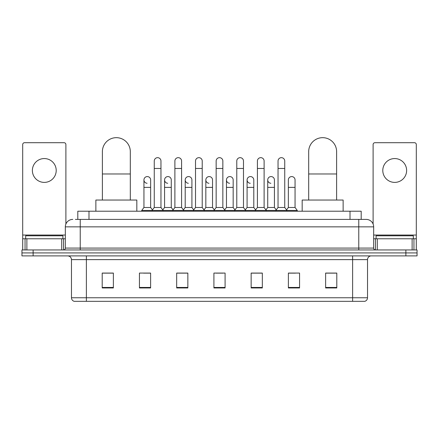 <?xml version="1.0" encoding="UTF-8"?>
<svg xmlns="http://www.w3.org/2000/svg" width="439" height="439" viewBox="0 0 439 439"><rect width="100%" height="100%" fill="white"/><g stroke="black" fill="none" stroke-linecap="round" stroke-linejoin="round"><path stroke-width="0.66" d="M77.813 219.407L77.813 211.214L361.187 211.214L361.187 219.407M75.557 219.407L366.219 219.407A7.447 7.447 0 0 1 373.666 226.853L373.666 248.079C373.765 249.198 374.39 249.824 375.532 249.945M75.387 219.407L80.227 219.407L80.227 226.853L65.334 226.853L65.334 248.079A1.86 1.86 0 0 1 63.468 249.945M72.781 219.407A7.447 7.447 0 0 0 65.334 226.853M33.123 249.945L21.95 249.945L21.95 252.919L33.123 252.919L21.95 252.919L21.95 255.899L33.123 255.899L33.123 252.919L405.877 252.919L33.123 252.919L33.123 249.945L405.877 249.945L405.877 252.919L417.05 252.919L405.877 252.919L405.877 255.899L33.123 255.899M405.877 255.899L417.05 255.899L417.05 249.945L405.877 249.945M373.666 226.853L358.773 226.853L358.773 219.407L366.219 219.407M367.525 297.757C367.421 299.541 366.527 300.731 364.842 301.33L352.627 301.33L352.627 297.757L367.525 297.757L367.525 259.625A3.726 3.726 0 0 1 371.246 255.899M352.627 301.33L74.158 301.33A3.726 3.726 0 0 1 71.475 297.757L71.475 259.625C71.255 257.364 70.015 256.124 67.754 255.899M336.801 287.962L336.801 273.069L325.628 273.069L325.628 287.962L336.801 287.962M299.563 287.962L299.563 273.069L288.39 273.069L288.39 287.962L299.563 287.962M262.324 287.962L262.324 273.069L251.152 273.069L251.152 287.962L262.324 287.962M113.372 287.962L113.372 273.069L102.199 273.069L102.199 287.962L113.372 287.962M150.61 287.962L150.61 273.069L139.437 273.069L139.437 287.962L150.61 287.962M187.848 287.962L187.848 273.069L176.676 273.069L176.676 287.962L187.848 287.962M225.086 287.962L225.086 273.069L213.914 273.069L213.914 287.962L225.086 287.962M288.39 273.14L295.431 273.14M325.628 273.14L336.054 273.14M184.83 273.14L181.965 273.14M143.569 273.14L150.61 273.14M102.945 273.14L113.372 273.14M257.034 273.14L254.17 273.14M215.774 273.14L223.226 273.14M187.848 273.14L176.676 273.14M262.324 273.14L251.152 273.14M62.914 238.772L62.914 235.792L25.676 235.792L25.676 238.772M44.295 158.561A11.919 11.919 0 0 0 32.376 170.475A11.919 11.919 0 0 0 44.295 182.394A11.919 11.919 0 0 0 56.208 170.475A11.919 11.919 0 0 0 44.295 158.561M61.701 249.945L61.701 238.772L26.883 238.772L26.883 249.945M65.894 224.027L65.894 144.557A1.86 1.86 0 0 0 64.028 142.697L24.557 142.697A1.86 1.86 0 0 0 22.696 144.557L22.696 238.772L26.883 238.772M61.701 238.772L65.334 238.772M22.696 249.945L22.696 238.772M102.386 200.041L102.386 151.631A13.966 13.966 0 0 1 116.351 137.67A13.966 13.966 0 0 1 130.312 151.631A13.966 13.966 0 0 0 116.351 137.67M130.312 200.041L130.312 151.631M136.831 211.214L136.831 200.041L95.867 200.041L95.867 211.214M308.688 200.041L308.688 151.631A13.966 13.966 0 0 1 322.649 137.67A13.966 13.966 0 0 1 336.614 151.631A13.966 13.966 0 0 0 322.649 137.67M336.614 200.041L336.614 151.631M343.133 211.214L343.133 200.041L302.169 200.041L302.169 211.214M154.259 168.466L160.959 168.466L160.959 207.488L154.259 207.488L154.259 161.02A3.353 3.353 0 0 1 157.821 157.672A3.353 3.353 0 0 1 160.959 161.02A3.353 3.353 0 0 0 157.821 157.672M154.259 207.488L152.026 210.468L152.026 211.214M160.959 207.488L163.193 210.468L141.709 210.468L141.709 211.214M174.887 207.488L174.887 168.466L181.592 168.466L181.592 207.488L174.887 207.488L172.653 210.468L163.193 210.468L163.193 211.214M174.887 168.466L174.887 161.02A3.353 3.353 0 0 1 178.448 157.672A3.353 3.353 0 0 1 181.592 161.02A3.353 3.353 0 0 0 178.448 157.672M181.592 207.488L183.826 210.468L172.653 210.468L172.653 211.214M195.52 207.488L195.52 168.466L202.22 168.466L202.22 207.488L195.52 207.488L193.286 210.468L183.826 210.468L183.826 211.214M195.52 168.466L195.52 161.02A3.353 3.353 0 0 1 199.081 157.672A3.353 3.353 0 0 1 202.22 161.02A3.353 3.353 0 0 0 199.081 157.672M202.22 207.488L204.453 210.468L193.286 210.468L193.286 211.214M216.147 207.488L216.147 168.466L222.853 168.466L222.853 207.488L216.147 207.488L213.914 210.468L204.453 210.468L204.453 211.214M216.147 168.466L216.147 161.02A3.353 3.353 0 0 1 219.709 157.672A3.353 3.353 0 0 1 222.853 161.02A3.353 3.353 0 0 0 219.709 157.672M222.853 207.488L225.086 210.468L213.914 210.468L213.914 211.214M236.78 207.488L236.78 168.466L243.48 168.466L243.48 207.488L236.78 207.488L234.547 210.468L225.086 210.468L225.086 211.214M236.78 168.466L236.78 161.02A3.353 3.353 0 0 1 240.342 157.672A3.353 3.353 0 0 1 243.48 161.02A3.353 3.353 0 0 0 240.342 157.672M243.48 207.488L245.714 210.468L234.547 210.468L234.547 211.214M257.408 207.488L257.408 168.466L264.113 168.466L264.113 207.488L257.408 207.488L255.174 210.468L245.714 210.468L245.714 211.214M257.408 168.466L257.408 161.02A3.353 3.353 0 0 1 260.969 157.672A3.353 3.353 0 0 1 264.113 161.02A3.353 3.353 0 0 0 260.969 157.672M264.113 207.488L266.347 210.468L255.174 210.468L255.174 211.214M278.041 207.488L278.041 168.466L284.741 168.466L284.741 207.488L278.041 207.488L275.807 210.468L266.347 210.468L266.347 211.214M278.041 168.466L278.041 161.02A3.353 3.353 0 0 1 281.602 157.672A3.353 3.353 0 0 1 284.741 161.02A3.353 3.353 0 0 0 281.602 157.672M284.741 207.488L286.974 210.468L275.807 210.468L275.807 211.214M295.057 207.488L295.057 187.382L288.352 187.382L288.352 207.488L295.057 207.488L297.291 210.468L286.974 210.468L286.974 211.214M147.081 183.277A3.353 3.353 0 0 1 143.943 179.935A3.353 3.353 0 0 1 147.504 176.588A3.353 3.353 0 0 1 150.648 179.935L150.648 187.382L143.943 187.382L143.943 179.935M150.648 187.382L150.648 207.488L143.943 207.488L143.943 187.382M143.943 207.488L141.709 210.468M150.648 207.488L152.454 209.897M167.714 183.277A3.353 3.353 0 0 1 164.576 179.935A3.353 3.353 0 0 1 168.137 176.588A3.353 3.353 0 0 1 171.276 179.935L171.276 187.382L164.576 187.382L164.576 179.935M171.276 187.382L171.276 207.488L164.576 207.488L164.576 187.382M164.576 207.488L162.765 209.897M171.276 207.488L173.081 209.897M188.342 183.277A3.353 3.353 0 0 1 185.203 179.935A3.353 3.353 0 0 1 188.765 176.588A3.353 3.353 0 0 1 191.909 179.935L191.909 187.382L185.203 187.382L185.203 179.935M191.909 187.382L191.909 207.488L185.203 207.488L185.203 187.382M185.203 207.488L183.398 209.897M191.909 207.488L193.714 209.897M208.975 183.277A3.353 3.353 0 0 1 205.836 179.935A3.353 3.353 0 0 1 209.398 176.588A3.353 3.353 0 0 1 212.536 179.935L212.536 187.382L205.836 187.382L205.836 179.935M212.536 187.382L212.536 207.488L205.836 207.488L205.836 187.382M205.836 207.488L204.025 209.897M212.536 207.488L214.342 209.897M229.602 183.277A3.353 3.353 0 0 1 226.464 179.935A3.353 3.353 0 0 1 230.025 176.588A3.353 3.353 0 0 1 233.164 179.935L233.164 187.382L226.464 187.382L226.464 179.935M233.164 187.382L233.164 207.488L226.464 207.488L226.464 187.382M226.464 207.488L224.658 209.897M233.164 207.488L234.975 209.897M250.235 183.277A3.353 3.353 0 0 1 247.091 179.935A3.353 3.353 0 0 1 250.658 176.588A3.353 3.353 0 0 1 253.797 179.935L253.797 187.382L247.091 187.382L247.091 179.935M253.797 187.382L253.797 207.488L247.091 207.488L247.091 187.382M247.091 207.488L245.286 209.897M253.797 207.488L255.602 209.897M270.863 183.277A3.353 3.353 0 0 1 267.724 179.935A3.353 3.353 0 0 1 271.286 176.588A3.353 3.353 0 0 1 274.424 179.935L274.424 187.382L267.724 187.382L267.724 179.935M274.424 187.382L274.424 207.488L267.724 207.488L267.724 187.382M267.724 207.488L265.919 209.897M274.424 207.488L276.235 209.897M288.352 187.382L288.352 179.935A3.353 3.353 0 0 1 291.919 176.588A3.353 3.353 0 0 1 295.057 179.935L295.057 187.382M288.352 207.488L286.546 209.897M297.291 210.468L297.291 211.214M394.705 158.561A11.919 11.919 0 0 0 382.792 170.475A11.919 11.919 0 0 0 394.705 182.394A11.919 11.919 0 0 0 406.624 170.475A11.919 11.919 0 0 0 394.705 158.561M412.117 249.945L412.117 238.772L377.299 238.772L377.299 249.945M416.304 249.945L416.304 238.772L416.304 249.945M412.117 238.772L416.304 238.772L416.304 144.557A1.86 1.86 0 0 0 414.443 142.697L374.972 142.697A1.86 1.86 0 0 0 373.106 144.557L373.106 224.027M373.666 238.772L377.299 238.772M413.324 238.772L413.324 235.792L376.086 235.792L376.086 238.772M88.985 219.407L88.985 211.214M350.015 219.407L350.015 211.214M80.227 249.945L80.227 248.079L373.666 248.079M65.334 248.079L80.227 248.079L80.227 226.853L358.773 226.853L358.773 249.945M352.627 255.899L352.627 259.625L71.475 259.625M367.525 259.625L352.627 259.625L352.627 297.757L86.373 297.757L86.373 301.33M71.475 297.757L86.373 297.757L86.373 255.899M225.086 287.446L213.914 287.446M187.848 287.446L176.676 287.446M150.61 287.446L139.437 287.446M113.372 287.446L102.199 287.446M262.324 287.446L251.152 287.446M299.563 287.446L288.39 287.446M336.801 287.446L325.628 287.446M65.334 235.046L22.696 235.046M63.534 238.772L63.534 249.939M22.724 238.772L22.724 249.945M25.05 249.945L25.05 238.772M102.386 173.976L130.312 173.976M308.688 173.976L336.614 173.976M416.304 235.046L373.666 235.046M416.276 249.945L416.276 238.772M413.95 238.772L413.95 249.945M375.466 249.939L375.466 238.772M160.959 168.466L160.959 161.02M181.592 168.466L181.592 161.02M202.22 168.466L202.22 161.02M222.853 168.466L222.853 161.02M243.48 168.466L243.48 161.02M264.113 168.466L264.113 161.02M284.741 168.466L284.741 161.02"/></g></svg>
